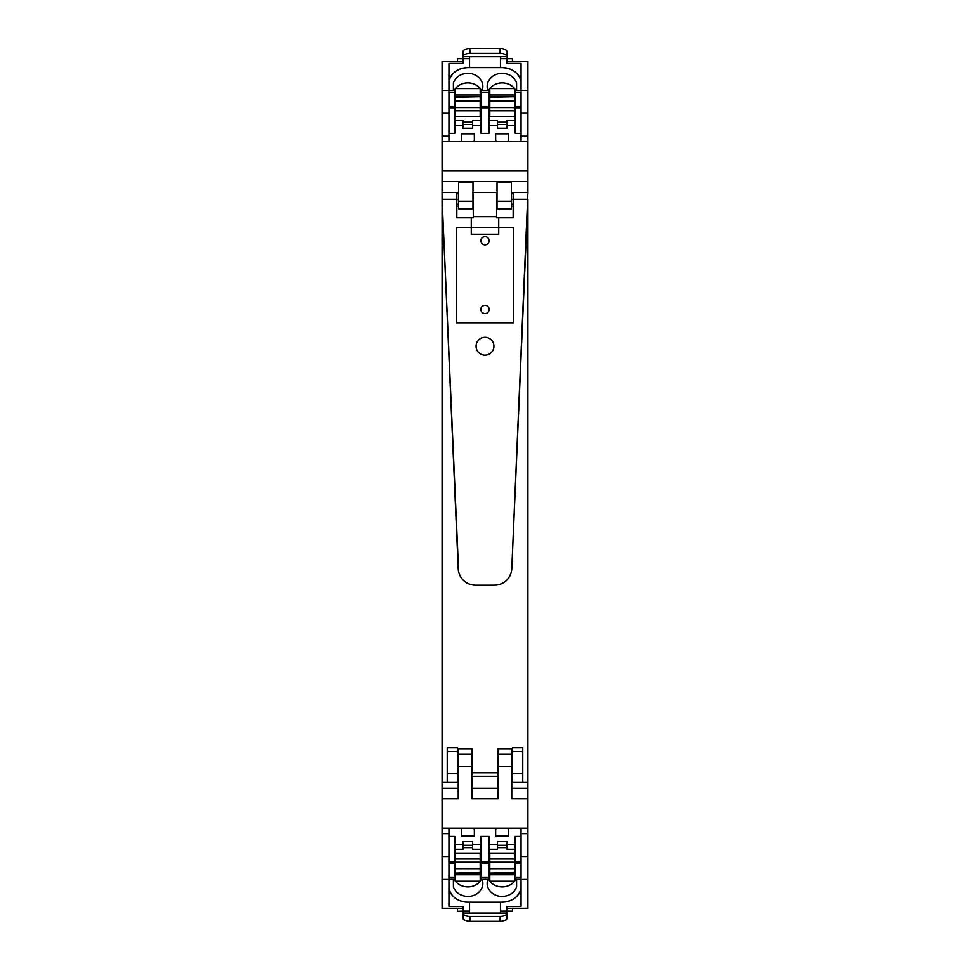 <?xml version="1.0" encoding="UTF-8"?>
<svg xmlns="http://www.w3.org/2000/svg" width="970" height="970" viewBox="0 0 970 970"><rect width="100%" height="100%" fill="white"/><g stroke="black" fill="none" stroke-linecap="round" stroke-linejoin="round"><path stroke-width="1.45" d="M511.772 788.234L527.91 788.234L527.91 828.15L442.09 828.15L442.09 141.596L527.91 141.596L527.91 136.2L521.048 136.2L521.048 63.45L506.97 63.45L506.97 51.871A6.863 3.359 -0 0 0 500.108 48.524L469.892 48.5A6.863 3.359 -0 0 0 463.029 51.871L463.029 56.769A6.863 3.359 -0 0 1 469.892 53.411L469.892 48.524A6.863 3.359 -0 0 0 463.029 51.859L463.029 54.769M511.384 192.412L527.91 192.412L527.91 141.596M527.91 788.234L527.91 782.414L512.463 782.414L512.463 773.551L522.757 773.551L522.757 747.821L512.463 747.821L512.463 773.551M458.228 748.791L458.228 754.381L471.953 754.381L471.953 798.71L498.046 798.71L498.046 766.361L511.772 766.361L511.772 798.686L527.91 798.71M442.09 798.71L458.228 798.71L458.228 766.361L471.953 766.361M512.463 776.291L511.772 776.291M458.228 776.291L457.537 776.291M498.046 766.361L498.046 754.381L511.772 754.381L511.772 748.791M511.772 754.381L511.772 766.361M498.046 754.381L498.046 748.791L512.463 748.791M458.228 754.381L458.228 766.361M511.384 201.19L511.384 182.117L497.016 182.117L497.016 201.19L511.384 201.19L511.384 208.914L497.016 208.914L497.016 201.19M458.616 201.19L458.616 182.117L472.984 182.117L472.984 208.914L458.616 208.914L458.616 201.19L472.984 201.19M471.953 776.291L498.046 776.291M471.953 754.381L471.953 748.791L457.537 748.791M453.414 879.911L453.414 881.875L453.414 879.911M463.029 911.279L457.537 911.279L463.029 911.048L463.029 913.025L469.553 913.025L469.553 902.148L467.77 902.148C457.901 901.566 451.62 897.117 448.952 888.799A19.218 16.769 180 0 0 467.77 902.148L502.217 902.148L500.447 902.148L500.447 911.06L506.97 911.06L506.97 913.485M506.97 915.001L506.97 918.141A6.863 3.359 180 0 1 500.108 921.5L469.892 921.5A6.863 3.359 180 0 1 463.029 918.141L463.029 915.001M512.463 908.405L527.898 908.405L527.91 880.808M442.102 908.405L457.537 908.405M506.97 911.279L512.463 911.279L512.463 908.563L506.97 908.175L527.898 908.175L527.91 879.414L521.048 879.414L521.048 906.344L506.97 906.344L506.97 911.06L512.463 911.048M469.892 916.371L469.892 921.27L500.108 921.27A6.863 3.359 180 0 0 506.97 917.911L506.97 913.012A6.863 3.359 180 0 1 500.108 916.371L469.892 916.371A6.863 3.359 180 0 1 463.029 913.025L463.029 913.485M502.217 902.148A19.23 16.769 180 0 0 521.048 888.799C518.38 897.117 512.099 901.566 502.217 902.148M487.886 879.281A15.011 13.095 180 0 0 487.146 883.33A15.011 13.095 180 0 0 501.817 896.425A15.011 13.095 180 0 0 503.612 896.365C510.135 895.54 514.452 892.412 516.586 886.98L516.44 879.281M515.203 876.844L514.524 875.886M489.801 875.886A15.011 13.095 180 0 0 489.122 876.844M453.56 879.281L453.414 886.98C455.827 892.897 460.617 896.05 467.807 896.425A15.011 13.095 180 0 0 482.854 883.33A15.011 13.095 180 0 0 482.114 879.281M480.877 876.844A15.011 13.095 180 0 0 480.198 875.886M455.476 875.886L454.797 876.844M521.048 879.269L515.203 879.269L515.203 836.382L521.048 836.382M448.952 879.281L454.797 879.281L454.797 836.382L448.952 836.382M463.029 844.349L454.797 844.349M463.029 845.234L472.645 845.234L472.645 841.536L463.029 841.536L463.029 849.211L454.797 849.211M480.877 844.349L472.645 844.349M489.122 877.523L489.122 836.382L480.877 836.382L480.877 879.281L489.122 879.281L489.122 877.523L480.877 877.523M497.355 844.349L489.122 844.349M497.355 845.234L506.97 845.234L506.97 841.536L497.355 841.536L497.355 849.211L489.122 849.211M515.203 844.349L506.97 844.349M461.805 828.15A6.511 5.674 -0 0 0 461.332 830.271L461.332 835.97L474.342 835.97L474.342 830.271A6.511 5.674 -0 0 0 473.869 828.15M508.195 828.15A6.511 5.674 -0 0 1 508.668 830.271L508.668 835.97L495.658 835.97L495.658 830.271A6.511 5.674 -0 0 1 496.131 828.15M515.203 870.478L514.524 870.478M489.801 870.478L489.122 870.478M480.877 870.478L480.198 870.478M455.476 870.478L454.797 870.478M516.586 879.669L516.586 886.98M453.414 879.669L453.414 886.98M472.645 845.234L472.645 849.211L480.877 849.211M506.97 845.234L506.97 849.211L515.203 849.211M489.122 865.992L489.801 865.992M514.524 865.992L515.203 865.992M454.797 865.992L455.476 865.992M480.198 865.992L480.877 865.992M497.355 847.598L506.97 847.598M515.203 853.406L489.122 853.406M480.877 853.406L454.797 853.406M463.029 847.598L472.645 847.598M442.09 828.15L442.09 908.175L463.029 908.175L457.537 908.563L457.537 911.048M469.892 921.5L469.892 921.27A6.863 3.359 180 0 1 463.029 917.911L463.029 913.012M500.447 911.06L500.447 913.025L506.97 913.025M521.048 828.15L521.048 879.414M521.048 856.849L527.91 856.849L527.91 879.414M527.91 828.15L527.91 856.849M469.553 911.06L463.029 911.06L463.029 906.344L448.952 906.344L448.952 879.414L442.09 879.414M469.553 913.012L500.447 913.012M442.09 856.849L448.952 856.849L448.952 879.414M448.952 828.15L448.952 856.849M480.198 874.734L455.476 874.734L455.476 881.196L480.198 881.196L480.198 873.061L455.476 873.061L455.476 874.734M480.198 858.959L480.198 868.623L455.476 868.623L455.476 858.959L480.198 858.959L480.198 853.406M480.198 868.623L480.198 872.503L455.476 873.061M455.476 868.623L455.476 872.503M455.476 858.959L455.476 853.406M455.476 862.148L480.198 862.148M514.524 874.734L489.801 874.734L489.801 881.196L514.524 881.196L514.524 873.061L489.801 873.061L489.801 874.734M514.524 858.959L514.524 868.623L489.801 868.623L489.801 858.959L514.524 858.959L514.524 853.406M514.524 868.623L514.524 872.503L489.801 873.061M489.801 868.623L489.801 872.503M489.801 858.959L489.801 853.406M489.801 862.148L514.524 862.148M469.892 53.411L500.108 53.411A6.863 3.359 -0 0 1 506.97 56.757L500.447 56.757L500.447 67.633L502.23 67.633C512.099 68.215 518.38 72.677 521.048 80.995A19.218 16.769 -0 0 0 502.23 67.633L467.782 67.633A19.23 16.769 -0 0 0 448.952 80.995C451.62 72.665 457.901 68.215 467.782 67.633L469.553 67.633L469.553 56.757L463.029 56.757L463.029 55.278M482.114 90.513A15.011 13.095 -0 0 0 482.854 86.463A15.011 13.095 -0 0 0 468.183 73.368A15.011 13.095 -0 0 0 466.388 73.429C459.865 74.241 455.548 77.37 453.414 82.802L453.56 90.513M454.797 92.938L455.476 93.896M480.198 93.896A15.011 13.095 -0 0 0 480.877 92.95M516.44 90.513L516.586 82.802C514.173 76.885 509.383 73.732 502.193 73.356A15.011 13.095 -0 0 0 487.146 86.463A15.011 13.095 -0 0 0 487.886 90.513M489.122 92.95A15.011 13.095 -0 0 0 489.801 93.896M514.524 93.896L515.203 92.938M454.797 90.513L448.952 90.513L454.797 90.513L454.797 133.399L448.952 133.399M515.203 90.513L521.048 90.513L515.203 90.513L515.203 133.399L521.048 133.399M506.97 125.433L515.203 125.433M506.97 124.548L497.355 124.548L497.355 128.258L506.97 128.258L506.97 120.571L515.203 120.571M489.122 125.433L497.355 125.433M480.877 92.259L480.877 133.399L489.122 133.399L489.122 90.513L480.877 90.513L480.877 92.259L489.122 92.259M472.645 125.433L480.877 125.433M472.645 124.548L463.029 124.548L463.029 128.258L472.645 128.258L472.645 120.571L480.877 120.571M454.797 125.433L463.029 125.433M508.219 141.596A6.511 5.674 180 0 0 508.668 139.51L508.668 133.824L495.658 133.824L495.658 139.51A6.511 5.674 180 0 0 496.119 141.596M461.781 141.596A6.511 5.674 180 0 1 461.332 139.51L461.332 133.824L474.342 133.824L474.342 139.51A6.511 5.674 180 0 1 473.881 141.596M454.797 99.304L455.476 99.304M480.198 99.304L480.877 99.304M489.122 99.304L489.801 99.304M514.524 99.304L515.203 99.304M453.414 90.113L453.414 82.802M516.586 90.089L516.586 82.802M497.355 124.548L497.355 120.571L489.122 120.571M463.029 124.548L463.029 120.571L454.797 120.571M480.877 103.802L480.198 103.802M455.476 103.802L454.797 103.802M515.203 103.802L514.524 103.802M489.801 103.802L489.122 103.802M472.645 122.196L463.029 122.196M454.797 116.376L480.877 116.376M489.122 116.376L515.203 116.376M506.97 122.196L497.355 122.196M469.553 58.721L463.029 58.721L463.029 56.757M463.029 61.607L442.102 61.595L463.029 61.607M463.029 58.721L457.537 58.721L463.029 58.733L463.029 63.45L448.952 63.45L448.952 90.368L442.09 90.368L442.09 61.607L442.09 89.191M527.91 136.2L527.91 61.607L506.97 61.607L512.463 61.231L512.463 58.733L506.97 58.733L512.463 58.733M457.537 58.721L457.537 61.231M506.97 55.278L506.97 56.745M448.952 141.596L448.952 90.368M448.952 112.932L442.09 112.932L442.09 90.368M442.09 141.596L442.09 112.932M527.898 61.595L512.463 61.231M527.91 90.368L521.048 90.368M500.447 56.769L469.553 56.769M527.91 112.932L521.048 112.932M521.048 141.596L521.048 136.2M455.476 95.048L480.198 95.048L480.198 88.585L455.476 88.585L455.476 96.733L480.198 96.733L480.198 95.048M455.476 110.823L455.476 101.171L480.198 101.171L480.198 110.823L455.476 110.823L455.476 116.376M455.476 101.171L455.476 97.291L480.198 96.733M480.198 101.171L480.198 97.291M480.198 110.823L480.198 116.376M480.198 107.634L455.476 107.634M489.801 95.048L514.524 95.048L514.524 88.585L489.801 88.585L489.801 96.733L514.524 96.733L514.524 95.048M489.801 110.823L489.801 101.171L514.524 101.171L514.524 110.823L489.801 110.823L489.801 116.376M489.801 101.171L489.801 97.291L514.524 96.733M514.524 101.171L514.524 97.291M514.524 110.823L514.524 116.376M514.524 107.634L489.801 107.634M500.108 53.411L500.108 48.524L469.892 48.5M500.108 48.524L500.108 48.5A6.863 3.359 -0 0 1 506.97 51.859L506.97 54.793M473.324 192.412L496.676 192.412L496.676 216.662L473.324 216.662L472.984 192.412M473.324 216.662L473.324 217.813L471.274 217.813L471.274 227.368L498.725 227.368L498.725 234.231L471.274 234.231L471.274 227.368L456.506 227.368L456.506 322.792L513.494 322.792L513.494 227.368L498.725 227.368L498.725 217.813L496.676 217.813L496.676 216.662M458.616 192.412L442.09 192.412M443.46 199.274L442.09 199.274L458.228 568.747A17.169 17.169 0 0 0 475.385 585.165C466.752 584.607 461.186 580.193 458.664 571.948L442.09 199.274L456.846 199.274L443.46 199.274M458.616 199.274L456.846 199.274L456.846 193.551L458.616 193.551M458.616 204.173L456.846 204.173M456.846 199.274L456.846 217.813L471.274 217.813M458.616 206.137L456.846 206.137M511.384 206.137L513.154 206.137M511.384 204.173L513.154 204.173M511.384 199.274L527.91 199.274L527.91 782.414M511.384 193.551L513.154 193.551L513.154 199.274L527.91 199.274L511.784 568.735L527.91 192.412M485 244.864A4.122 4.122 0 0 0 489.122 240.754A4.122 4.122 0 0 0 485 236.631A4.122 4.122 0 0 0 480.877 240.754A4.122 4.122 0 0 0 485 244.864M485 305.283A4.122 4.122 0 0 0 480.877 309.406A4.122 4.122 0 0 0 485 313.528A4.122 4.122 0 0 0 489.122 309.406A4.122 4.122 0 0 0 485 305.283M447.243 782.414L457.537 782.414L457.537 747.821L447.243 747.821L447.243 782.414L442.09 782.414M493.924 346.217A8.924 8.924 0 0 0 485 337.293A8.924 8.924 0 0 0 476.076 346.217A8.924 8.924 0 0 0 485 355.141A8.924 8.924 0 0 0 493.924 346.217A8.924 8.924 0 0 0 485 337.293A8.924 8.924 0 0 0 476.076 346.217A8.924 8.924 0 0 0 485 355.141A8.924 8.924 0 0 0 493.924 346.217M498.046 772.763L471.953 772.763M522.757 782.414L522.757 773.551M511.784 568.735L511.335 571.936C508.813 580.181 503.26 584.583 494.639 585.14A17.169 17.169 0 0 0 511.784 568.735L511.335 571.936C508.813 580.181 503.248 584.583 494.639 585.14L475.361 585.165C466.752 584.607 461.186 580.205 458.664 571.948L458.228 568.747M494.639 585.14L475.385 585.165M498.725 217.813L513.154 217.813L513.154 199.274M456.506 227.368L456.506 322.792L513.494 322.792L513.494 227.368M527.91 171.035L442.09 171.035M527.91 181.523L442.09 181.523M458.228 788.234L442.09 788.234M498.046 788.234L471.953 788.234M500.108 916.371L500.108 921.5M521.048 877.523L515.203 877.523M515.203 863.567L521.048 863.567M521.048 861.918L515.203 861.918M454.797 879.269L448.952 879.269M454.797 877.523L448.952 877.523M454.797 863.567L448.952 863.567M454.797 861.918L448.952 861.918M488.528 879.281A15.011 13.095 180 0 0 494.967 885.283A15.011 13.095 180 0 0 503.612 886.835A15.011 13.095 180 0 0 515.797 879.281M454.202 879.281A15.011 13.095 180 0 0 460.641 885.283A15.011 13.095 180 0 0 481.472 879.281M489.122 861.918L480.877 861.918M489.122 863.567L480.877 863.567M521.048 833.594L527.91 833.594M442.09 833.594L448.952 833.594M448.952 92.259L454.797 92.259M454.797 106.227L448.952 106.227M448.952 107.864L454.797 107.864M515.203 92.259L521.048 92.259M515.203 106.227L521.048 106.227M515.203 107.864L521.048 107.864M481.472 90.513A15.011 13.095 -0 0 0 475.033 84.499A15.011 13.095 -0 0 0 466.388 82.959A15.011 13.095 -0 0 0 454.202 90.513M515.797 90.513A15.011 13.095 -0 0 0 509.359 84.499A15.011 13.095 -0 0 0 488.528 90.513M480.877 107.864L489.122 107.864M480.877 106.227L489.122 106.227M448.952 136.2L442.09 136.2M500.447 58.721L506.97 58.721M457.537 773.551L447.243 773.551M457.537 751.568L447.243 751.568M512.463 751.568L522.757 751.568M521.048 879.281L515.203 879.281M489.122 879.281L480.877 879.281M480.877 90.513L489.122 90.513"/></g></svg>
